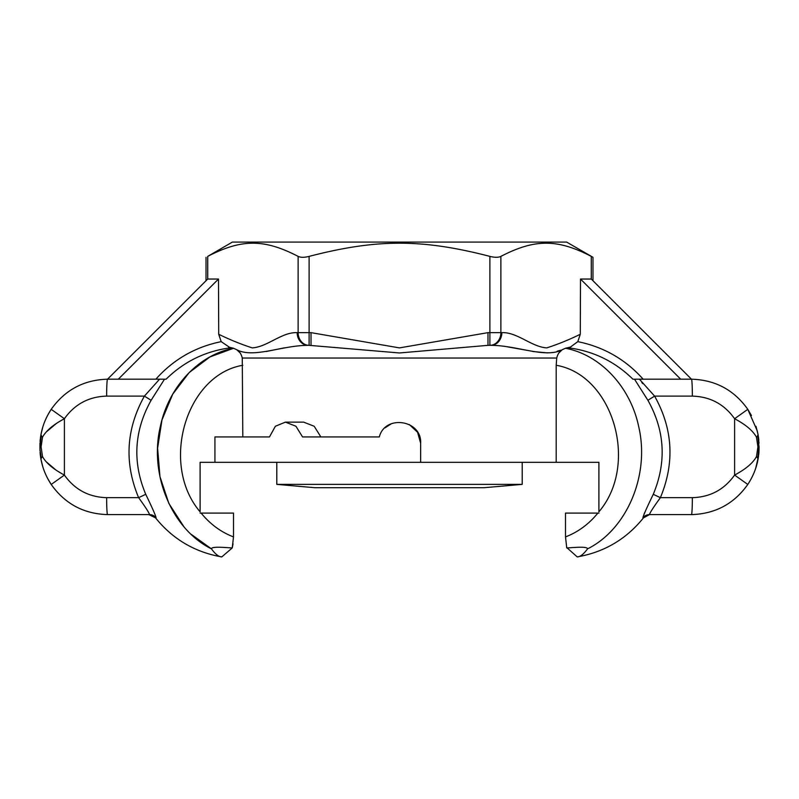 <?xml version="1.0" encoding="UTF-8"?>
<svg xmlns="http://www.w3.org/2000/svg" width="799" height="799" viewBox="0 0 799 799"><rect width="100%" height="100%" fill="white"/><g stroke="black" fill="none" stroke-linecap="round" stroke-linejoin="round"><path stroke-width="1.2" d="M759.03 449.318L759.05 446.641M759.02 449.727L758.9 452.913M758.94 452.484L758.87 453.283M758.84 453.522L758.72 454.671M758.311 457.647L758.181 458.386M759.05 446.891L757.702 435.535A16.929 6.092 169 0 1 756.483 437.203L757.911 446.891L759.05 446.891L757.702 458.246A16.929 6.092 11 0 1 757.921 459.815L758.88 453.123M757.911 446.891L756.483 456.589A16.929 6.092 11 0 1 757.702 458.246M759.01 443.135L757.921 433.967A16.929 6.092 169 0 1 757.702 435.535M39.97 449.318L41.298 458.246A16.929 6.092 -11 0 1 42.517 456.589L41.089 446.891L39.95 446.971L41.298 435.535A16.929 6.092 -169 0 1 41.079 433.967L39.98 444.054M41.089 446.891L42.517 437.203A16.929 6.092 -169 0 1 41.298 435.535M39.98 449.727L41.079 459.815A16.929 6.092 -11 0 1 41.298 458.246M40.979 459.285L40.809 458.346M40.689 457.617L40.569 456.858M40.459 456.129L40.389 455.58M40.33 455.07L40.16 453.602M40.06 452.484L40.11 452.983M39.97 444.464L39.95 446.641M40.06 441.298L40.13 440.499M40.16 440.259L40.28 439.11M40.689 436.134L40.819 435.395M591.28 279.041L591.28 256.379C593.537 257.598 593.537 257.598 591.28 256.379C557.293 238.801 534.871 238.801 500.883 256.379C498.346 257.598 494.681 257.598 489.887 256.379C421.922 238.801 377.078 238.801 309.113 256.379C304.319 257.598 300.654 257.598 298.117 256.379C264.129 238.801 241.707 238.801 207.72 256.379L232.359 242.087L566.641 242.087L592.978 257.298L592.978 280.739L591.28 279.041L691.465 379.185L591.28 279.041L580.503 279.041L680.688 379.185L691.465 379.185C715.245 379.885 734.021 389.932 747.794 409.328L734.601 418.726C745.687 424.609 752.978 430.761 756.483 437.203M206.022 257.298L206.022 280.739L207.72 279.041L107.535 379.185L118.312 379.185L218.497 279.041L218.716 334.282L221.203 341.642L230.322 347.835C205.383 351.151 183.97 361.607 166.092 379.195C183.97 361.607 205.383 351.151 230.322 347.835L233.618 348.254L228.634 347.106M647.889 400.289L654.601 396.114L639.41 379.185L643.145 379.185L634.506 379.205L647.889 400.289C664.908 430.681 666.696 462.022 653.262 494.321C646.601 508.074 643.155 515.904 642.925 517.832L643.485 517.832C626.286 539.165 604.194 552.189 577.218 556.913L566.631 547.455M567.689 347.955L570.366 347.106L565.382 348.254L568.678 347.835C593.617 351.151 615.03 361.607 632.908 379.195L643.145 379.185C625.497 359.42 603.714 346.916 577.797 341.652M680.688 379.185L643.145 379.185M570.376 347.106L577.797 341.642L580.284 334.282L580.503 279.041M218.497 279.041L207.72 279.041L207.72 256.379M118.312 379.185L166.082 379.185M42.517 437.203C46.032 430.761 53.323 424.599 64.399 418.726C74.736 404.174 88.819 396.644 106.647 396.114A16.929 0.889 -90 0 1 107.535 379.185L207.72 279.041M284.364 347.845L266.217 351.5M242.087 357.133L242.267 358.032C241.328 354.137 239.49 351.37 236.754 349.722C253.453 358.661 281.817 345.358 308.154 345.338A12.694 10.996 -90 0 1 297.158 332.644C281.757 331.965 267.455 346.946 252.254 347.895C241.048 344.269 229.872 339.725 218.716 334.282M240.03 352.828L236.764 349.732L233.548 348.264C198.601 354.796 168.529 386.926 160.289 426.716C148.964 474.706 171.875 529.248 211.425 548.843L191.081 534.251M598.9 513.098L565.502 513.098L565.502 536.908L566.751 547.924C572.194 547.754 587.315 546.007 587.575 548.843C627.125 529.248 650.036 474.706 638.711 426.726C630.471 386.936 600.409 354.796 565.452 348.264L562.246 349.722C559.51 351.37 557.672 354.137 556.733 358.032L556.194 365.273C613.203 374.921 639.36 464.509 598.89 511.799L598.9 462.321L556.194 462.321L556.194 365.273M580.284 334.282C569.128 339.735 557.952 344.269 546.746 347.895C531.545 346.936 517.243 331.965 501.842 332.644A12.694 10.996 90 0 1 490.846 345.338C517.183 345.358 545.547 358.661 562.246 349.722M644.084 513.967L645.173 511.63M587.575 548.843C583.59 554.236 580.144 556.923 577.218 556.913M164.494 379.205L159.59 379.185L144.399 396.114L151.111 400.289L164.494 379.205M641.817 382.551L642.875 383.64M558.92 352.888L562.166 349.772M560.588 350.242L557.173 351.21M547.515 352.898L532.833 351.51M526.861 350.302L503.849 346.197M298.117 256.379L298.117 332.644A12.694 10.996 -90 0 0 309.113 345.338L399.46 352.968L487.979 345.338L487.979 332.644L399.46 347.895L311.021 332.644L311.021 345.338M487.979 345.338L490.846 345.338L489.887 345.338L489.887 332.644L487.979 332.644M556.733 358.032L242.267 358.032L242.806 436.933L269.483 436.933L214.931 436.933L214.931 462.321L200.1 462.321L200.11 511.809C159.64 464.509 185.797 374.921 242.806 365.273M269.483 436.933L275.375 426.257L285.433 422.122L303.63 422.122L314.187 426.257L320.868 436.933M385.078 427.805L391.31 423.77M409.328 424.549L417.567 432.269L420.654 443.275L420.654 462.321L556.194 462.321M211.425 548.843C211.585 546.027 226.666 547.734 232.249 547.924L221.782 556.913C218.856 556.923 215.41 554.236 211.425 548.843C215.41 554.236 218.856 556.923 221.782 556.913C194.806 552.189 172.714 539.165 155.515 517.832L156.075 517.832A8.459 8.429 90 0 0 149.443 514.596L107.535 514.596C83.755 513.897 64.979 503.849 51.206 484.454L47.91 478.971M156.075 517.832C155.845 515.904 152.399 508.074 145.738 494.321L138.617 497.667C145.788 507.565 149.403 513.208 149.443 514.596L107.535 514.596A16.929 0.889 -90 0 1 106.647 497.667C88.819 497.148 74.736 489.607 64.399 475.065C53.323 469.183 46.032 463.021 42.517 456.589M145.738 494.321C132.294 462.192 134.082 430.851 151.111 400.289M183.7 526.441L168.879 503.45L159.96 476.693L157.603 448.179L161.967 419.974L172.734 394.167L189.133 372.624L209.897 356.953L233.548 348.264M42.866 466.936L41.039 459.645M46.382 461.922L56.19 470.221M41.079 459.815C42.697 468.404 46.082 476.613 51.206 484.454L64.399 475.065L64.399 418.726L51.206 409.328C46.082 417.168 42.697 425.378 41.079 433.967M56.619 423.27L46.392 431.85M41.039 434.147L42.856 426.856M48.459 413.832L51.206 409.328C64.979 389.932 83.755 379.885 107.535 379.185C83.755 379.885 64.979 389.932 51.206 409.328M51.206 484.454C64.979 503.849 83.755 513.897 107.535 514.596M642.925 517.832A8.459 8.429 -90 0 1 649.557 514.596L691.465 514.596L649.557 514.596L643.485 517.832M649.557 514.596C649.597 513.208 653.212 507.565 660.383 497.667L653.262 494.321M756.483 456.589C752.978 463.021 745.687 469.183 734.601 475.065C724.264 489.607 710.181 497.148 692.353 497.667A16.929 0.889 90 0 1 691.465 514.596C715.245 513.897 734.021 503.849 747.794 484.454C752.928 476.603 756.303 468.394 757.921 459.815M758.021 434.506L758.191 435.445M758.311 436.174L758.431 436.923M758.541 437.652L758.611 438.202M758.67 438.711L758.84 440.179M747.834 409.398L751.46 415.53M755.954 426.267L757.961 434.147M757.232 430.791L757.921 433.967L757.232 430.791L747.794 409.328C734.021 389.932 715.245 379.885 691.465 379.185A16.929 0.889 90 0 1 692.353 396.114C710.181 396.644 724.264 404.174 734.601 418.726L734.601 475.065L747.794 484.454C734.021 503.849 715.245 513.897 691.465 514.596M758.551 456.039L755.664 468.384M233.028 543.839L232.249 547.924L233.498 536.908L233.498 513.098L200.1 513.098M420.654 462.321L214.931 462.321M285.433 422.122L295.94 426.257L302.551 436.933L379.315 436.933C385.118 414.192 421.972 419.944 420.654 443.275M522.206 484.374L276.794 484.374L314.876 487.71L484.124 487.71L522.206 484.374L522.206 462.321M311.021 332.644L309.113 332.644L309.113 256.379M489.887 256.379L489.887 332.644L500.883 332.644L500.883 256.379M297.158 332.644L309.113 332.644L309.113 345.338M221.203 341.652C195.286 346.916 173.503 359.42 155.855 379.185M501.842 332.644L500.883 332.644A12.694 10.996 -90 0 1 489.887 345.338M597.872 513.088C588.823 524.164 578.037 532.104 565.502 536.908M106.647 396.114L144.399 396.114C126.052 429.123 124.125 462.971 138.617 497.667L106.647 497.667M692.353 497.667L660.383 497.667C674.865 462.791 672.938 428.933 654.601 396.114L692.353 396.114M233.498 536.908C220.963 532.104 210.177 524.164 201.128 513.088M759.05 447.021L759.01 450.646M758.321 457.577L758.561 455.919M758.7 454.881L758.82 453.722M758.82 440.059L758.7 438.911M758.551 437.742L757.951 434.117M40.18 453.722L40.3 454.881M40.449 456.039L41.049 459.665M39.95 447.021L39.99 450.646M40.429 455.869L40.679 457.577M39.95 446.891L39.99 443.135M40.679 436.204L40.439 437.872M155.515 517.832L148.864 514.596M40.3 438.911L40.18 440.059M41.049 434.117L40.449 437.742M758.571 437.912L758.321 436.204M757.991 459.455L757.312 462.651M276.794 484.374L276.794 462.321"/></g></svg>
